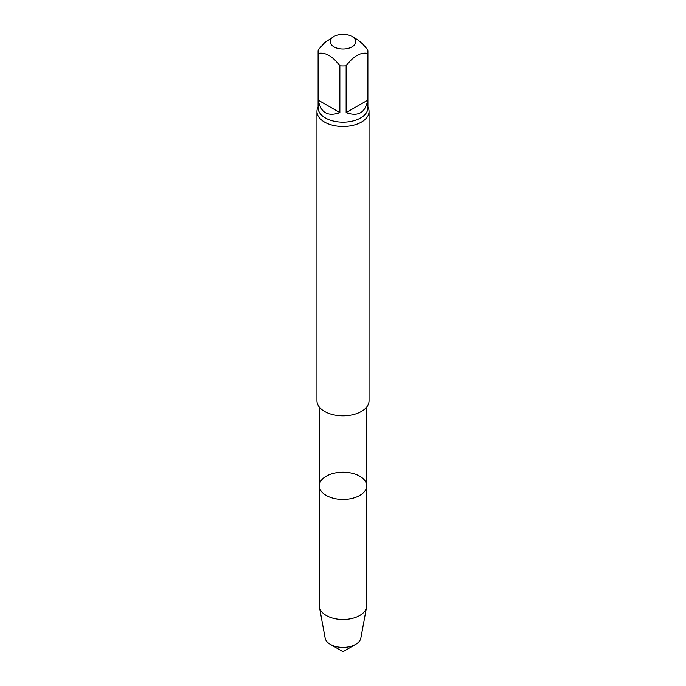 <?xml version="1.0" encoding="UTF-8"?>
<svg xmlns="http://www.w3.org/2000/svg" width="686" height="686" viewBox="0 0 686 686"><rect width="100%" height="100%" fill="white"/><g stroke="black" fill="none" stroke-linecap="round" stroke-linejoin="round"><path stroke-width="1.03" d="M352.004 36.452A12.734 7.349 0 0 0 333.996 36.452A12.734 7.349 0 0 0 337.392 48.252A12.734 7.349 0 0 0 355.631 42.575A12.734 7.349 0 0 0 352.004 36.452L357.835 39.857L362.714 43.973L367.687 49.761A24.885 14.372 180 0 1 367.885 51.57A24.885 14.372 180 0 1 367.687 53.388L367.687 100.173C365.372 112.736 358.186 116.886 346.138 112.607L367.687 100.173M367.687 53.388C360.51 52.059 353.324 56.209 346.138 65.83A24.885 14.372 180 0 1 339.862 65.83C332.701 56.218 325.516 52.076 318.313 53.388A24.885 14.372 180 0 1 318.115 51.57A24.885 14.372 180 0 1 318.313 49.761L324.727 42.575L333.996 36.452M339.862 112.607C327.814 116.886 320.628 112.736 318.313 100.173L339.862 112.607L339.862 65.83M318.313 100.173L318.313 53.388M346.138 112.607L346.138 65.83M367.885 107.033A26.042 15.032 180 0 1 369.042 111.466L369.042 400.778A26.042 15.032 180 0 1 361.419 411.411A26.042 15.032 180 0 1 333.036 414.67A26.042 15.032 180 0 1 316.958 400.778L316.958 111.466A26.042 15.032 180 0 1 318.115 107.033M326.279 495.489A23.65 13.651 0 0 0 359.721 495.489A23.65 13.651 0 0 0 366.65 485.842A23.65 13.651 0 0 0 343 472.182A23.65 13.651 0 0 0 319.35 485.842A23.65 13.651 0 0 0 326.279 495.489A23.65 13.651 0 0 0 359.721 495.489A23.65 13.651 0 0 0 366.65 485.842L366.65 605.875A23.65 13.651 180 0 1 366.513 607.316A23.65 13.651 180 0 1 359.721 615.531A23.65 13.651 180 0 1 335.12 618.746A23.65 13.651 180 0 1 319.487 607.316A23.65 13.651 180 0 1 319.35 605.875L319.35 485.842A23.65 13.651 0 0 0 326.279 495.489M369.042 111.466A26.042 15.032 180 0 1 361.419 122.099A26.042 15.032 180 0 1 333.036 125.358A26.042 15.032 180 0 1 316.958 111.466M366.513 607.316L360.845 638.143A17.939 10.359 180 0 1 355.682 644.377A17.939 10.359 180 0 1 330.318 644.377A17.939 10.359 180 0 1 325.155 638.143L319.487 607.316M355.682 644.377L343 651.7L330.318 644.377M367.885 51.57L367.885 107.805A24.885 14.372 180 0 1 343 122.177A24.885 14.372 180 0 1 318.115 107.805L318.115 51.57M319.35 407.081L319.35 485.842M366.65 407.081L366.65 485.842"/></g></svg>
